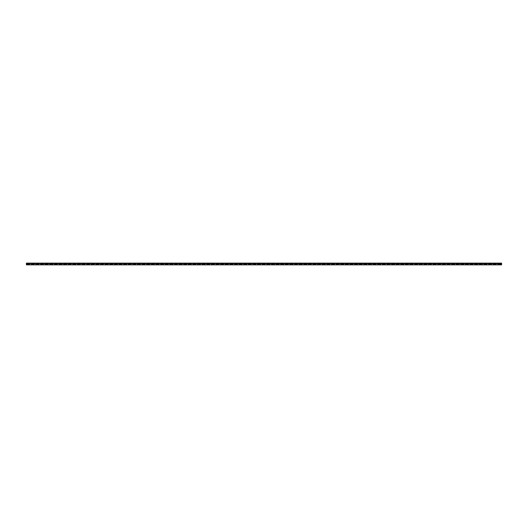 <?xml version="1.0" encoding="UTF-8"?>
<svg xmlns="http://www.w3.org/2000/svg" width="528" height="528" viewBox="0 0 528 528"><rect width="100%" height="100%" fill="white"/><g stroke="black" fill="none" stroke-linecap="round" stroke-linejoin="round"><path stroke-width="0.4" stroke-dasharray="2.64 1.98" d="M496.756 263.69L495.132 263.69L496.756 263.69L495.554 263.267L496.333 263.129M485.443 263.69L483.813 263.69L485.443 263.69L484.242 263.267L485.021 263.129M474.131 263.69L472.501 263.69L474.131 263.69M473.702 263.129L472.923 263.267L474.124 263.69M462.812 263.69L461.188 263.69L462.812 263.69L461.611 263.267L462.389 263.129M451.499 263.69L449.869 263.69L451.499 263.69L450.298 263.267L451.077 263.129M440.187 263.69L438.557 263.69L440.187 263.69L438.979 263.267L439.758 263.129M428.868 263.69L427.244 263.69L428.868 263.69L427.667 263.267L428.446 263.129M417.556 263.69L415.932 263.69L417.556 263.69L416.354 263.267L417.133 263.129M406.243 263.69L404.613 263.69L406.243 263.69L405.042 263.267L405.821 263.129M394.931 263.69L393.301 263.69L394.931 263.69M394.502 263.129L393.723 263.267L394.924 263.69M383.612 263.69L381.988 263.69L383.612 263.69L382.411 263.267L383.189 263.129M372.299 263.69L370.669 263.69L372.299 263.69L371.098 263.267L371.877 263.129M360.987 263.69L359.357 263.69L360.987 263.69L359.779 263.267L360.558 263.129M349.668 263.69L348.044 263.69L349.668 263.69L348.467 263.267L349.246 263.129M338.356 263.69L336.732 263.69L338.356 263.69L337.154 263.267L337.933 263.129M327.043 263.69L325.413 263.69L327.043 263.69L325.842 263.267L326.621 263.129M315.731 263.69L314.101 263.69L315.731 263.69M315.302 263.129L314.523 263.267L315.724 263.69M304.412 263.69L302.788 263.69L304.412 263.69L303.211 263.267L303.989 263.129M293.099 263.69L291.469 263.69L293.099 263.69L291.898 263.267L292.677 263.129M281.787 263.69L280.157 263.69L281.787 263.69L280.579 263.267L281.358 263.129M270.468 263.69L268.844 263.69L270.468 263.69L269.267 263.267L270.046 263.129M259.156 263.69L257.532 263.69L259.156 263.69L257.954 263.267L258.733 263.129M247.843 263.69L246.213 263.69L247.843 263.69L246.642 263.267L247.421 263.129M236.531 263.69L234.901 263.69L236.531 263.69M236.102 263.129L235.323 263.267L236.524 263.69M225.212 263.69L223.588 263.69L225.212 263.69L224.011 263.267L224.789 263.129M213.899 263.69L212.269 263.69L213.899 263.69L212.698 263.267L213.477 263.129M202.587 263.69L200.957 263.69L202.587 263.69L201.379 263.267L202.158 263.129M191.268 263.69L189.644 263.69L191.268 263.69L190.067 263.267L190.846 263.129M179.956 263.69L178.332 263.69L179.956 263.69L178.754 263.267L179.533 263.129M168.643 263.69L167.013 263.69L168.643 263.69L167.442 263.267L168.221 263.129M157.331 263.69L155.701 263.69L157.331 263.69M156.902 263.129L156.123 263.267L157.324 263.69M146.012 263.69L144.388 263.69L146.012 263.69L144.811 263.267L145.589 263.129M134.699 263.69L133.069 263.69L134.699 263.69L133.498 263.267L134.277 263.129M123.387 263.69L121.757 263.69L123.387 263.69L122.179 263.267L122.958 263.129M112.068 263.69L110.444 263.69L112.068 263.69L110.867 263.267L111.646 263.129M100.756 263.69L99.132 263.69L100.756 263.69L99.554 263.267L100.333 263.129M89.443 263.69L87.813 263.69L89.443 263.69L88.242 263.267L89.021 263.129M78.131 263.69L76.501 263.69L78.131 263.69M77.702 263.129L76.923 263.267L78.124 263.69M66.812 263.69L65.188 263.69L66.812 263.69L65.611 263.267L66.389 263.129M55.499 263.69L53.869 263.69L55.499 263.69L54.298 263.267L55.077 263.129M44.187 263.69L42.557 263.69L44.187 263.69L42.979 263.267L43.758 263.129M32.868 263.69L31.244 263.69L32.868 263.69L31.667 263.267L32.446 263.129M501.6 263.129L501.6 264.871L501.6 263.657L501.6 264.871L26.4 264.871L26.4 263.129L501.6 263.129M26.4 264.871L501.6 264.871L26.4 264.871M26.4 264.482L501.6 264.482L26.4 264.482M26.4 263.782L26.4 264.158L26.4 263.69L501.6 263.782L26.4 263.782M26.4 263.69L501.6 263.69L26.4 263.69M26.4 263.234L501.6 263.234M26.4 264.766L501.6 264.766M26.4 264.739L501.6 264.739L26.4 264.739M26.4 264.158L501.6 264.158L26.4 264.158M495.554 263.129L495.132 263.69M484.242 263.129L483.813 263.69M472.923 263.129L472.501 263.69M461.611 263.129L461.188 263.69M450.298 263.129L449.876 263.69M438.979 263.129L438.557 263.69M427.667 263.129L427.244 263.69M416.354 263.129L415.932 263.69M405.042 263.129L404.613 263.69M393.723 263.129L393.301 263.69M382.411 263.129L381.988 263.69M371.098 263.129L370.676 263.69M359.779 263.129L359.357 263.69M348.467 263.129L348.044 263.69M337.154 263.129L336.732 263.69M325.842 263.129L325.413 263.69M314.523 263.129L314.101 263.69M303.211 263.129L302.788 263.69M291.898 263.129L291.476 263.69M280.579 263.129L280.157 263.69M269.267 263.129L268.844 263.69M257.954 263.129L257.532 263.69M246.642 263.129L246.213 263.69M235.323 263.129L234.901 263.69M224.011 263.129L223.588 263.69M212.698 263.129L212.276 263.69M201.379 263.129L200.957 263.69M190.067 263.129L189.644 263.69M178.754 263.129L178.332 263.69M167.442 263.129L167.013 263.69M156.123 263.129L155.701 263.69M144.811 263.129L144.388 263.69M133.498 263.129L133.076 263.69M122.179 263.129L121.757 263.69M110.867 263.129L110.444 263.69M99.554 263.129L99.132 263.69M88.242 263.129L87.813 263.69M76.923 263.129L76.501 263.69M65.611 263.129L65.188 263.69M54.298 263.129L53.876 263.69M42.979 263.129L42.557 263.69M31.667 263.129L31.244 263.69M26.4 263.657L501.6 263.657"/><path stroke-width="0.79" d="M26.4 264.871L501.6 264.871L501.6 263.129L26.4 263.129L26.4 264.871M26.4 264.766L501.6 264.766M26.4 263.234L501.6 263.234"/></g></svg>
